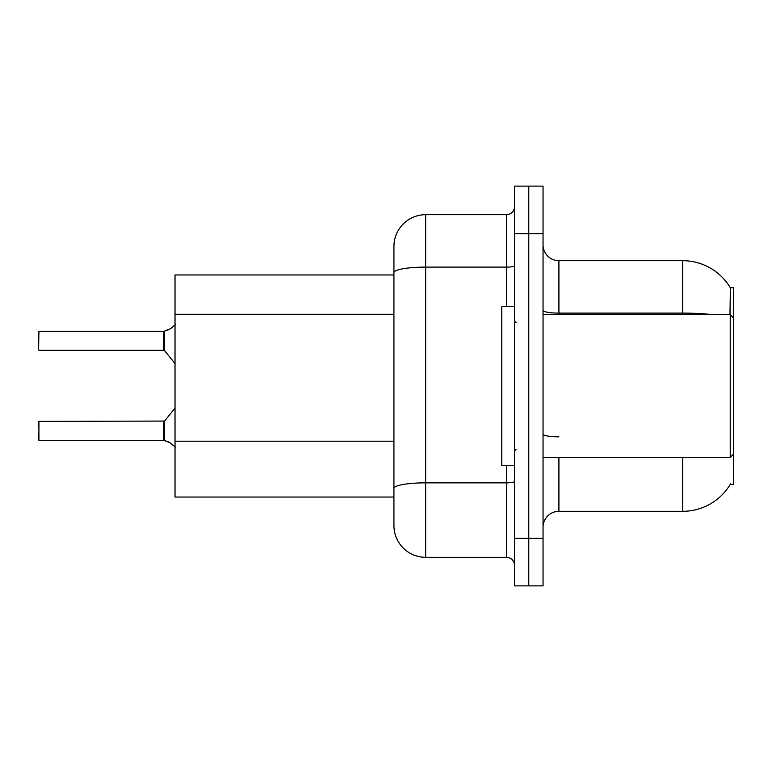 <?xml version="1.0" encoding="UTF-8"?>
<svg xmlns="http://www.w3.org/2000/svg" width="772" height="772" viewBox="0 0 772 772"><rect width="100%" height="100%" fill="white"/><g stroke="black" fill="none" stroke-linecap="round" stroke-linejoin="round"><path stroke-width="1.16" d="M543.044 527.179A15.865 15.865 0 0 1 558.909 511.315L682.641 511.315A55.516 55.516 0 0 0 730.534 483.88L730.254 484.353L733.4 484.353L733.4 287.647L730.37 287.85A55.516 55.516 0 0 0 682.641 260.685A55.516 55.516 0 0 1 730.254 287.647A55.516 55.516 0 0 0 682.641 260.685L558.909 260.685A15.865 15.865 0 0 1 543.044 244.82A15.865 15.865 0 0 0 558.909 260.685L558.909 314.619M393.932 274.957L175.022 274.957L175.022 497.043L393.932 497.043M528.772 538.287L528.772 585.871L543.044 585.871L543.044 538.287L528.772 538.287L528.772 585.871L514.49 585.871L514.49 538.287L528.772 538.287L528.772 233.713L528.772 538.287M514.49 538.287L514.49 186.129L528.772 186.129L528.772 233.713L528.772 186.129L543.044 186.129L543.044 538.287M729.984 314.619L730.37 287.85A55.516 55.516 0 0 0 682.641 260.685L682.641 313.114L558.909 313.114A15.865 2.75 0 0 1 543.044 310.363M393.932 508.15L393.932 263.85M506.557 306.687L506.557 267.112L425.661 267.112A31.729 5.51 180 0 0 393.932 272.622L393.932 246.403A31.729 31.729 0 0 1 425.661 214.684L425.661 557.316L506.557 557.316L506.557 465.313M425.661 214.684L506.557 214.684A7.932 7.932 0 0 0 514.49 206.751M425.661 557.316A31.729 31.729 0 0 1 393.932 525.597L393.932 493.868M514.49 565.249A7.932 7.932 0 0 0 506.557 557.316M170.747 443.089L164.05 440.397L169.3 442.231L175.398 447.104M38.6 343.965L38.918 331.284L163.915 331.284A0.791 0.791 0 0 0 164.05 331.284L164.542 331.101L164.05 331.284A0.791 0.791 180 0 1 163.925 331.294L163.915 350.305L163.915 331.284M169.3 329.451L164.542 331.101L170.747 328.592L164.542 331.101L170.747 328.592L164.542 331.101L164.532 350.604L163.915 350.305L163.915 340.79M514.49 306.687L501.8 306.687L501.8 465.313L514.49 465.313M733.4 317.794L730.225 314.619L730.225 457.381L543.044 457.381M38.918 440.397L38.918 421.377L38.918 440.397L163.915 440.397A0.791 0.791 180 0 1 164.05 440.397A0.791 0.791 -0 0 0 163.925 440.387L163.915 430.892M38.6 421.695L38.6 427.717M38.6 440.088L38.6 434.067M175.398 324.578L170.747 328.592M393.932 314.281L175.022 314.281M393.932 441.188L175.022 441.188M558.909 457.381L558.909 511.315M682.641 511.315L682.641 457.381M712.382 314.619A55.516 9.64 180 0 0 682.641 313.114L682.641 314.619M543.044 233.713L514.49 233.713M558.909 436.846A15.865 2.75 -0 0 1 543.044 434.096M514.49 481.477A7.932 1.38 0 0 1 506.557 482.847L425.661 482.847A31.729 5.51 180 0 0 393.932 488.358M514.49 265.732A7.932 1.38 0 0 1 506.557 267.112L506.557 214.684M38.918 421.377L164.532 421.078L164.542 440.59M163.915 421.377L163.925 440.387M38.918 331.284L38.6 349.986M516.072 322.551L514.49 320.959M733.4 454.206L730.225 457.381M543.044 314.619L730.225 314.619M516.072 449.449L514.49 451.041M164.532 421.078L175.022 408.118M38.918 350.305L163.915 350.305M164.532 350.604L175.022 363.564"/></g></svg>
